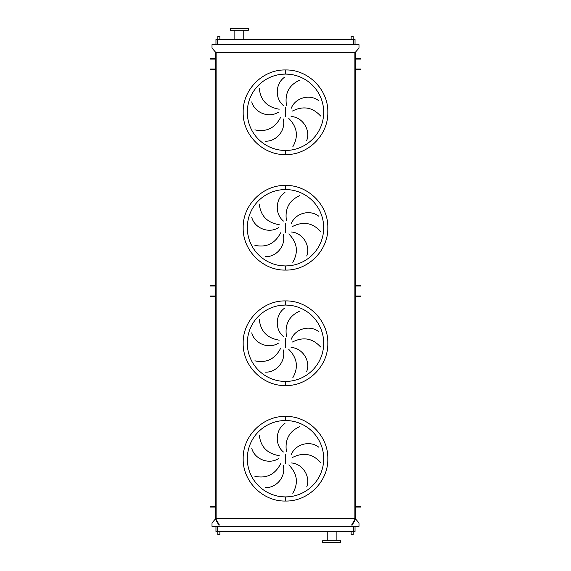 <?xml version="1.0" encoding="UTF-8"?>
<svg xmlns="http://www.w3.org/2000/svg" width="571" height="571" viewBox="0 0 571 571"><rect width="100%" height="100%" fill="white"/><g stroke="black" fill="none" stroke-linecap="round" stroke-linejoin="round"><path stroke-width="0.86" d="M281.76 496.734L285.5 496.92A38.193 38.193 0 0 0 323.693 458.727A38.193 38.193 0 0 0 285.5 420.534L281.76 420.72M285.5 420.534A38.193 38.193 0 0 0 247.307 458.727A38.193 38.193 0 0 0 285.5 496.92A38.193 38.193 0 0 0 323.693 458.727A38.193 38.193 0 0 0 285.5 420.534L289.24 420.72L285.5 420.534L285.5 416.409C308.112 415.824 328.404 436.116 327.818 458.727C328.404 481.339 308.112 501.623 285.5 501.038C262.888 501.623 242.596 481.339 243.182 458.727C242.596 436.116 262.888 415.824 285.5 416.409M285.5 496.92L289.24 496.734L285.5 496.92L285.5 501.038M259.305 435.052C260.597 446.829 267.228 453.695 279.198 455.651M278.491 458.606C268.805 464.894 254.58 459.191 251.754 448.342M254.894 476.321C266.486 478.734 275.065 474.551 280.632 463.766M283.216 465.351C286.214 476.507 276.385 488.269 265.194 487.605M283.452 452.018C274.473 444.759 275.507 429.463 284.95 423.425M281.76 381.25L285.5 381.435A38.193 38.193 0 0 0 323.693 343.242A38.193 38.193 0 0 0 285.5 305.05L281.76 305.235M285.5 305.05A38.193 38.193 0 0 0 247.307 343.242A38.193 38.193 0 0 0 285.5 381.435A38.193 38.193 0 0 0 323.693 343.242A38.193 38.193 0 0 0 285.5 305.05L289.24 305.235L285.5 305.05L285.5 300.924C308.112 300.339 328.404 320.631 327.818 343.242C328.404 365.854 308.112 386.139 285.5 385.561C262.888 386.139 242.596 365.854 243.182 343.242C242.596 320.631 262.888 300.339 285.5 300.924M285.5 381.435L289.24 381.25L285.5 381.435L285.5 385.561M259.305 319.567C260.597 331.344 267.228 338.21 279.198 340.166M278.491 343.121C268.805 349.416 254.58 343.706 251.754 332.857M254.894 360.836C266.486 363.249 275.065 359.066 280.632 348.289M283.216 349.873C286.214 361.022 276.385 372.792 265.194 372.128M283.452 336.533C274.473 329.274 275.507 313.979 284.95 307.94M281.76 265.765L285.5 265.95A38.193 38.193 0 0 0 323.693 227.758A38.193 38.193 0 0 0 285.5 189.565L281.76 189.75M285.5 189.565A38.193 38.193 0 0 0 247.307 227.758A38.193 38.193 0 0 0 285.5 265.95A38.193 38.193 0 0 0 323.693 227.758A38.193 38.193 0 0 0 285.5 189.565L289.24 189.75L285.5 189.565L285.5 185.439C308.112 184.861 328.404 205.146 327.818 227.758C328.404 250.369 308.112 270.661 285.5 270.076C262.888 270.661 242.596 250.369 243.182 227.758C242.596 205.146 262.888 184.861 285.5 185.439M285.5 265.95L289.24 265.765L285.5 265.95L285.5 270.076M259.305 204.09C260.597 215.859 267.228 222.726 279.198 224.681M278.491 227.636C268.805 233.932 254.58 228.222 251.754 217.373M254.894 245.352C266.486 247.764 275.065 243.581 280.632 232.804M283.216 234.388C286.214 245.544 276.385 257.307 265.194 256.643M283.452 221.056C274.473 213.79 275.507 198.501 284.95 192.456M281.76 150.28L285.5 150.466A38.193 38.193 0 0 0 323.693 112.273A38.193 38.193 0 0 0 285.5 74.08L281.76 74.266M285.5 74.08A38.193 38.193 0 0 0 247.307 112.273A38.193 38.193 0 0 0 285.5 150.466A38.193 38.193 0 0 0 323.693 112.273A38.193 38.193 0 0 0 285.5 74.08L289.24 74.266L285.5 74.08L285.5 69.962C308.112 69.377 328.404 89.661 327.818 112.273C328.404 134.884 308.112 155.176 285.5 154.591C262.888 155.176 242.596 134.884 243.182 112.273C242.596 89.661 262.888 69.377 285.5 69.962M285.5 150.466L289.24 150.28L285.5 150.466L285.5 154.591M259.305 88.605C260.597 100.375 267.228 107.241 279.198 109.204M278.491 112.152C268.805 118.447 254.58 112.737 251.754 101.888M254.894 129.874C266.486 132.286 275.065 128.097 280.632 117.319M283.216 118.904C286.214 130.06 276.385 141.822 265.194 141.158M283.452 105.571C274.473 98.305 275.507 83.016 284.95 76.978M219.878 39.52L219.878 36.387L217.815 36.387L217.815 39.52M353.185 39.52L353.185 36.387L351.122 36.387L351.122 39.52M219.878 531.48L219.878 534.613L217.815 534.613L217.815 531.48M351.122 531.48L351.122 534.613L353.185 534.613L353.185 531.48M234.852 30.199L234.852 39.52M243.76 30.199L243.76 39.52M248.378 28.55L230.234 28.55L230.234 30.199L248.378 30.199L248.378 28.55M331.694 542.45L340.766 542.45L340.766 540.801L322.622 540.801L322.622 542.45L331.694 542.45M355.041 526.362L355.041 531.48L215.959 531.48L215.959 526.362M299.918 80.047C289.119 84.915 284.636 93.337 286.478 105.335M291.246 108.254C295.378 97.47 310.239 93.73 318.904 100.846M320.602 116.027C312.644 107.262 303.244 105.606 292.402 111.059M292.78 146.826C298.654 136.54 297.327 127.09 288.79 118.468M291.103 116.498C302.63 117.091 310.781 130.074 306.698 140.509M299.918 195.532C289.119 200.392 284.636 208.822 286.478 220.813M291.246 223.739C295.378 212.954 310.239 209.214 318.904 216.323M320.602 231.512C312.644 222.747 303.244 221.091 292.402 226.544M292.78 262.303C298.654 252.025 297.327 242.575 288.79 233.946M291.103 231.976C302.63 232.575 310.781 245.559 306.698 255.994M299.918 311.017C289.119 315.877 284.636 324.307 286.478 336.298M291.246 339.217C295.378 328.439 310.239 324.692 318.904 331.808M320.602 346.997C312.644 338.232 303.244 336.569 292.402 342.022M292.78 377.788C298.654 367.51 297.327 358.053 288.79 349.431M291.103 347.461C302.63 348.06 310.781 361.036 306.698 371.478M299.918 426.501C289.119 431.362 284.636 439.791 286.478 451.782M291.246 454.702C295.378 443.917 310.239 440.177 318.904 447.293M320.602 462.481C312.644 453.709 303.244 452.054 292.402 457.507M292.78 493.273C298.654 482.987 297.327 473.537 288.79 464.915M291.103 462.945C302.63 463.545 310.781 476.521 306.698 486.956M215.36 519.032L212.005 522.9L212.005 526.362L358.995 526.362L358.995 522.9L355.64 519.032M355.612 59.677L355.205 59.648A0.992 0.992 0 0 1 356.19 58.656L360.565 58.656L360.565 59.07L356.19 59.07A0.578 0.578 0 0 0 355.612 59.648L355.612 68.477A0.578 0.578 0 0 0 356.19 69.048L360.565 69.048L360.565 69.462L356.19 69.462A0.992 0.992 0 0 1 355.205 68.477L355.205 52.475L215.795 52.475L215.795 507.555A0.992 0.992 0 0 0 214.81 506.57L210.435 506.57L210.435 507.062L211.263 507.062L211.263 506.57M216.131 52.475L216.131 518.525L215.303 518.525L215.303 516.705L215.303 518.696L215.852 519.91L216.281 519.667L215.795 518.696L215.303 507.555A0.492 0.492 0 0 0 214.81 507.062L211.263 507.062M354.869 52.475L354.869 518.525L216.131 518.525M355.697 518.525L355.697 516.705L355.562 519.189L352.057 525.263L351.629 525.013L355.133 518.939L355.205 516.42L354.869 518.525M355.612 68.441L355.205 68.441L355.205 286.613A0.992 0.992 0 0 1 356.19 285.621L360.565 285.621L360.565 286.035L356.19 286.035A0.578 0.578 0 0 0 355.612 286.613L355.612 295.443A0.578 0.578 0 0 0 356.19 296.021L360.565 296.021L360.565 296.428L359.737 296.428L359.737 296.021M359.737 296.428L356.19 296.428A0.992 0.992 0 0 1 355.205 295.443L355.205 507.555A0.992 0.992 0 0 1 356.19 506.57L360.565 506.57L360.565 507.062L359.737 507.062L359.737 506.57M355.205 52.475L358.995 48.1L358.995 44.638L212.005 44.638L212.005 48.1L215.795 52.475M215.959 44.638L215.959 39.52L355.041 39.52L355.041 44.638M355.697 514.814L355.205 514.814L355.205 516.42L355.697 516.705L355.697 507.555A0.492 0.492 0 0 1 356.19 507.062L359.737 507.062M355.205 514.814L355.205 511.516L355.697 511.516M214.81 58.656A0.992 0.992 0 0 1 215.795 59.648L215.388 59.648A0.578 0.578 0 0 0 214.81 59.07L210.435 59.07L210.435 58.656L214.81 58.656M211.263 69.048L211.263 69.462L210.435 69.462L210.435 69.048L214.81 69.048A0.578 0.578 0 0 0 215.388 68.477L215.388 59.677M211.263 69.462L214.81 69.462A0.992 0.992 0 0 0 215.795 68.477L215.388 68.441M215.795 516.42L215.303 516.705L215.303 511.516M216.281 519.667L219.371 525.013L218.943 525.263L215.852 519.91M215.303 514.814L215.795 514.814M355.612 295.407L355.205 295.407L355.205 286.642L355.612 286.642M214.81 285.621A0.992 0.992 0 0 1 215.795 286.613L215.388 286.613A0.578 0.578 0 0 0 214.81 286.035L210.435 286.035L210.435 285.621L214.81 285.621M211.263 296.021L211.263 296.428L210.435 296.428L210.435 296.021L214.81 296.021A0.578 0.578 0 0 0 215.388 295.443L215.388 286.642M211.263 296.428L214.81 296.428A0.992 0.992 0 0 0 215.795 295.443L215.388 295.407M285.5 454.188L285.5 463.259M285.5 338.703L285.5 347.782M285.5 223.218L285.5 232.297M285.5 107.741L285.5 116.812M353.385 531.48L353.385 526.362M217.615 531.48L217.615 526.362M217.615 39.52L217.615 44.638M353.385 39.52L353.385 44.638M355.148 519.91L354.719 519.667M355.205 67.314L355.612 67.314M355.205 66.907L355.612 66.907M355.205 67.863L355.612 67.863M359.737 69.462L359.737 69.048M355.205 60.262L355.612 60.262M355.205 60.804L355.612 60.804M355.205 61.211L355.612 61.211M359.737 59.07L359.737 58.656M215.388 67.314L215.795 67.314M215.388 66.907L215.795 66.907M215.388 67.863L215.795 67.863M211.263 58.656L211.263 59.07M215.388 60.262L215.795 60.262M215.388 60.804L215.795 60.804M215.388 61.211L215.795 61.211M355.205 294.279L355.612 294.279M355.205 293.872L355.612 293.872M355.205 294.829L355.612 294.829M355.205 287.227L355.612 287.227M355.205 287.77L355.612 287.77M355.205 288.177L355.612 288.177M359.737 286.035L359.737 285.621M215.388 294.279L215.795 294.279M215.388 293.872L215.795 293.872M215.388 294.829L215.795 294.829M211.263 285.621L211.263 286.035M215.388 287.227L215.795 287.227M215.388 287.77L215.795 287.77M215.388 288.177L215.795 288.177M336.148 540.801L336.148 531.48M327.24 540.801L327.24 531.48"/></g></svg>
